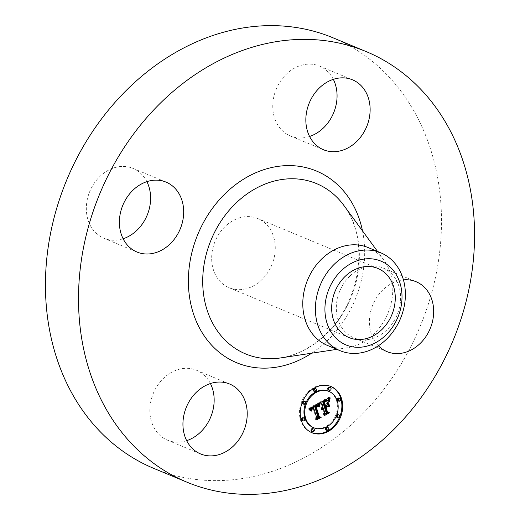 <?xml version="1.0" encoding="UTF-8"?>
<svg xmlns="http://www.w3.org/2000/svg" width="520" height="520" viewBox="0 0 520 520"><rect width="100%" height="100%" fill="white"/><g stroke="black" fill="none" stroke-linecap="round" stroke-linejoin="round"><path stroke-width="0.39" stroke-dasharray="2.6 1.95" d="M186.674 440.661A37.856 31.051 -67.4 0 1 167.479 440.18A37.856 31.051 -67.4 0 1 155.74 430.521A37.856 31.051 -67.4 0 1 157.703 385.216A37.856 31.051 -67.4 0 1 196.547 370.266A37.856 31.051 -67.4 0 1 208.286 379.932A37.856 31.051 -67.4 0 1 210.418 383.539M332.988 37.791A233.201 191.263 -67.4 0 1 357.519 418.906A233.201 191.263 -67.4 0 1 153.946 468.462M261.781 279.753A37.453 30.719 -67.4 0 1 229.086 287.709A37.453 30.719 -67.4 0 1 225.147 226.499A37.453 30.719 -67.4 0 1 257.842 218.543A37.453 30.719 -67.4 0 1 261.781 279.753M123.13 238.764A37.856 31.051 -67.4 0 1 103.935 238.29A37.856 31.051 -67.4 0 1 99.957 176.423A37.856 31.051 -67.4 0 1 133.003 168.376A37.856 31.051 -67.4 0 1 146.874 181.649M309.582 136.461A37.856 31.051 -67.4 0 1 290.387 135.987A37.856 31.051 -67.4 0 1 278.642 126.321A37.856 31.051 -67.4 0 1 280.605 81.023A37.856 31.051 -67.4 0 1 319.449 66.073A37.856 31.051 -67.4 0 1 331.195 75.732A37.856 31.051 -67.4 0 1 333.326 79.339M349.947 276.01A37.856 31.051 -67.4 0 1 382.993 267.963A37.856 31.051 -67.4 0 1 386.978 329.836A37.856 31.051 -67.4 0 1 353.932 337.876A37.856 31.051 -67.4 0 1 349.947 276.01M368.134 247.559A53.001 43.466 -67.4 0 1 383.877 260.104A53.001 43.466 -67.4 0 1 373.711 334.172A53.001 43.466 -67.4 0 1 347.445 347.75A53.001 43.466 -67.4 0 1 327.444 345.436M378.378 345.768A37.856 31.051 -67.4 0 1 383.012 289.757A37.856 31.051 -67.4 0 1 403.429 279.858M330.655 386.399A24.986 20.495 112.6 0 0 330.258 386.23A24.986 20.495 112.6 0 0 306.755 393.315A24.986 20.495 112.6 0 0 300.586 420.322A24.986 20.495 112.6 0 0 311.077 432.374A24.986 20.495 112.6 0 0 311.48 432.536M313.514 427.642A19.689 16.146 112.6 0 0 331.793 421.7A19.689 16.146 112.6 0 0 336.486 400.621A19.689 16.146 112.6 0 0 328.224 391.125M313.969 391.261A1.515 1.242 112.6 0 0 315.133 388.466M338.032 400.849A1.515 1.242 112.6 0 0 339.196 398.053M328.452 389.994A1.515 1.242 112.6 0 0 329.615 387.192M326.203 430.137A1.515 1.242 112.6 0 0 327.366 427.343M337.103 417.482A1.515 1.242 112.6 0 0 338.267 414.681M302.133 420.55A1.515 1.242 112.6 0 0 303.297 417.755M303.069 403.923A1.515 1.242 112.6 0 0 304.226 401.122M311.721 431.412A1.515 1.242 112.6 0 0 312.877 428.61M320.236 402.682L319.43 402.35L320.275 402.662M321.002 402.928L322.264 406.939L321.282 407.94L320.95 409.24L322.478 407.751M322.517 407.732L322.654 408.181L321.497 409.532L322.738 408.434L324.025 412.522L322.985 414.544L324.337 413.803M327.288 412.185L325.78 411.56M327.418 403.793L326.995 402.454L326.099 404.833L324.772 405.561L323.622 401.888L325.91 400.699L327.275 400.719L325.988 400.433L323.323 401.752L324.558 405.678L324.019 405.971M326.768 400.069L328.016 400.66M328.308 398.255L328.543 397.351L319.43 402.35M323.063 407.271L322.264 406.939M322.816 407.446L322.017 407.115M322.595 407.635L321.796 407.303M322.4 407.836L321.601 407.498M322.225 408.044L321.425 407.713M322.082 408.272L321.282 407.94M321.964 408.506L321.165 408.174M321.874 408.753L321.074 408.421M321.808 409.012L321.009 408.681M321.769 409.286L320.964 408.954M321.75 409.572L320.95 409.24M321.861 409.688L321.061 409.357M321.763 409.409L321.139 409.156M321.783 409.188L321.23 408.96M321.815 408.987L321.321 408.779M321.861 408.791L321.432 408.616M321.925 408.616L321.542 408.46M321.99 408.447L321.666 408.317M323.459 408.512L322.654 408.181M323.291 408.61L322.491 408.278M323.141 408.714L322.342 408.382M322.998 408.831L322.199 408.499M322.868 408.954L322.069 408.616M322.745 409.084L321.945 408.746M322.634 409.221L321.834 408.889M322.536 409.37L321.737 409.038M322.445 409.526L321.646 409.195M322.296 409.864L321.497 409.532M322.524 409.968L321.724 409.637M322.433 409.559L321.874 409.325M322.511 409.409L321.958 409.182M322.595 409.272L322.049 409.045M322.692 409.149L322.147 408.922M322.79 409.032L322.25 408.804M322.894 408.922L322.361 408.7M323.005 408.824L322.478 408.603M323.122 408.733L322.608 408.519M323.239 408.649L322.738 408.434M324.825 412.854L324.025 412.522M323.784 414.875L322.985 414.544M328.088 412.51L327.288 412.178M327.795 402.786L326.995 402.454M326.898 405.165L326.099 404.833M325.28 405.769L324.772 405.561M324.331 401.96L323.83 401.752M324.532 401.843L324.031 401.629M324.721 401.726L324.214 401.518M324.896 401.629L324.389 401.414M325.052 401.538L324.545 401.329M325.247 401.427L324.753 401.219M325.436 401.323L324.948 401.115M325.618 401.226L325.13 401.024M325.786 401.141L325.306 400.94M325.942 401.063L325.475 400.868M326.099 400.991L325.631 400.797M326.235 400.94L325.774 400.745M326.372 400.887L325.91 400.699M326.599 400.816L326.151 400.628M325.988 400.433L326.372 400.595M326.969 400.738L326.599 400.589M327.509 400.751L327.113 400.589M327.73 400.816L326.931 400.485M327.522 400.751L326.722 400.419M327.301 400.725L326.502 400.394M327.054 400.725L326.255 400.394M326.502 400.842L325.702 400.51M326.196 400.953L325.397 400.621M325.871 401.096L325.072 400.764M325.52 401.271L324.721 400.94M324.812 401.674L324.012 401.343M324.591 401.804L323.791 401.473M325.358 406.01L324.558 405.678M327.724 400.485L326.924 400.147M327.886 400.575L327.087 400.244M328.062 400.693L327.256 400.354M328.237 400.822L327.438 400.491M328.419 400.972L327.62 400.641M328.608 401.141L327.808 400.81M328.796 401.323L327.997 400.991M329.342 397.683L328.543 397.351M319.423 403.124L318.624 402.792L308.146 408.655L310.076 410.741L310.219 410.274M308.945 408.987L308.146 408.655M312.709 407.108L312.761 407.628L310.999 409L310.889 410.969L311.2 409.13L312.93 407.823L315.906 417.274L315.029 419.062L316.349 418.34M318.975 416.897L317.681 416.397M317.005 405.236L318.084 406.302L318.253 405.86M318.494 403.65L318.624 402.792M309.199 409.227L308.399 408.896M309.445 409.461L308.639 409.13M309.68 409.695L308.88 409.363M309.901 409.929L309.101 409.598M310.115 410.163L309.315 409.832M310.323 410.391L309.524 410.059M310.518 410.618L309.712 410.287M310.284 410.663L309.901 410.514M310.875 411.073L310.076 410.741M311.142 411.236L310.343 410.904M313.56 407.959L312.761 407.628M313.027 408.239L312.228 407.907M312.839 408.35L312.033 408.018M312.338 408.7L311.538 408.369M312.202 408.824L311.402 408.486M312.084 408.947L311.279 408.61M311.974 409.071L311.175 408.74M311.877 409.201L311.077 408.87M311.798 409.331L310.999 409M311.636 409.754L310.837 409.422M311.603 409.916L310.804 409.584M311.584 410.085L310.784 409.754M311.571 410.26L310.772 409.929M311.571 410.449L310.772 410.118M311.584 410.651L310.784 410.319M311.642 411.079L310.843 410.741M311.688 411.307L310.889 410.969M311.642 411.067L311.116 410.846M311.591 410.69L311.044 410.462M311.578 410.514L311.019 410.28M311.571 410.345L311.006 410.104M311.578 410.183L311.006 409.942M311.61 409.877L311.031 409.637M311.779 409.37L311.2 409.13M311.928 409.136L311.356 408.896M312.019 409.019L311.454 408.785M312.117 408.909L311.565 408.675M312.234 408.791L311.688 408.564M312.358 408.688L311.825 408.46M312.812 408.363L312.306 408.154M313.43 408.031L312.93 407.823M316.706 417.612L315.906 417.274M315.829 419.393L315.029 419.062M319.839 417.196L319.039 416.865M317.928 405.626L317.128 405.294M318.045 405.697L317.245 405.366M318.168 405.782L317.369 405.45M318.286 405.886L317.486 405.554M318.403 406.003L317.603 405.672M318.526 406.14L317.726 405.801M318.643 406.289L317.844 405.951M318.767 406.451L317.961 406.12M318.682 406.341L318.253 406.159M319.241 403.228L318.604 402.968M328.543 402.766L327.47 402.422L328.764 406.523L327.743 402.435M328.269 402.753L327.47 402.422M329.563 406.854L328.764 406.523M329.531 406.744L329.036 406.543M320.164 403.423L319.105 403.078L318.714 406.601L319.365 403.091M319.904 403.41L319.105 403.078M319.833 403.644L319.033 403.306M319.774 403.897L318.975 403.566M319.716 404.176L318.916 403.845M319.67 404.488L318.87 404.151M319.625 404.813L318.825 404.482M319.592 405.171L318.786 404.84M319.56 405.548L318.76 405.216M319.54 405.951L318.734 405.62M319.521 406.38L318.721 406.049M319.514 406.933L318.714 406.601M319.514 406.79L318.968 406.562M319.521 406.334L318.981 406.113M319.54 405.906L319 405.685M319.566 405.503L319.026 405.281M319.592 405.125L319.059 404.898M319.631 404.762L319.098 404.541M319.677 404.43L319.137 404.203M319.728 404.118L319.189 403.891M319.787 403.832L319.241 403.604M319.858 403.566L319.3 403.332M330.194 397.897L329.18 397.488L328.497 401.31L329.387 397.566M329.979 397.826L329.18 397.488M329.829 398.249L329.03 397.917M329.576 399.068L328.776 398.736M329.478 399.464L328.679 399.132M329.401 399.848L328.601 399.516M329.284 401.303L328.484 400.966M329.303 401.642L328.497 401.31M329.297 401.576L328.725 401.343M329.284 401.271L328.718 401.031M329.401 399.874L328.848 399.646M329.472 399.49L328.919 399.262M329.57 399.094L329.011 398.86M329.823 398.255L329.245 398.015M317.603 405.906L316.673 405.587L315.036 406.354L318.149 416.26L319.781 417.066L315.582 419.374L320.132 417.176M318.851 416.279L318.389 416.039L315.393 406.478L317.493 405.853M317.856 405.925L317.284 405.691M317.941 405.951L317.142 405.62M317.792 405.912L316.992 405.581M317.636 405.899L316.836 405.568M317.473 405.918L316.673 405.587M317.278 405.971L316.478 405.639M316.647 405.899L316.245 405.724M316.472 405.945L316.115 405.782M316.778 406.178L315.978 405.847M316.628 406.25L315.829 405.918M316.472 406.328L315.673 405.997M316.303 406.419L315.503 406.088M315.835 406.692L315.036 406.354M318.949 416.591L318.149 416.26M320.587 417.397L319.781 417.066M316.381 419.705L315.582 419.374M316.661 419.854L315.861 419.517M318.832 416.221L318.389 416.039M315.861 406.673L315.393 406.478M315.998 406.594L315.517 406.393M316.127 406.523L315.64 406.315M316.251 406.451L315.764 406.25M316.427 406.354L315.939 406.153M316.589 406.269L316.121 406.075M316.745 406.192L316.297 406.003M317.168 406.016L316.817 405.866M327.873 406.504L326.742 406.049L324.974 407.017L326.372 411.457L328.178 412.457L323.375 415.097L328.556 412.555M327.542 406.387L326.742 406.049M327.087 411.515L326.56 411.223L325.28 407.154L327.074 406.166M327.171 411.788L326.372 411.457M328.985 412.789L328.178 412.457M324.175 415.428L323.375 415.097M324.474 415.565L323.674 415.233M327.061 411.431L326.56 411.223M326.151 334.321A92.248 75.66 -67.4 0 1 280.436 357.949C296.556 355.413 311.519 347.633 325.306 334.607C361.231 301.912 369.642 237.894 343.85 205.406A92.248 75.66 -67.4 0 1 326.151 334.321M362.505 230.9A103.818 85.144 -67.4 0 1 327.308 340.678A103.818 85.144 -67.4 0 1 311.662 353.197M325.28 401.407L324.48 401.076M325.039 401.544L324.24 401.213M324.37 401.941L323.57 401.603M328.868 397.943L328.432 397.761M329.095 397.82L328.484 397.566M340.632 399.12L339.833 398.781M331.052 388.258L330.252 387.926M304.733 418.815L303.933 418.483M305.663 402.188L304.863 401.856M167.479 440.18L200.551 453.928M196.547 370.266L229.613 384.013M377.845 268.431L257.842 218.543M347.445 347.75L336.875 349.356M383.877 260.104L377.566 251.478M349.089 337.597L229.086 287.709M382.993 267.963L416.065 281.71M353.932 337.876L386.997 351.624M319.449 66.073L352.521 79.82M290.387 135.987L323.453 149.734M103.935 238.29L137.007 252.038M133.003 168.376L166.069 182.124M331.058 386.562L330.258 386.23M311.877 432.705L311.077 432.374"/><path stroke-width="0.78" d="M210.418 383.539A37.856 31.051 -67.4 0 1 186.674 440.661M241.358 393.679A37.856 31.051 -67.4 0 1 239.395 438.978A37.856 31.051 -67.4 0 1 200.551 453.928A37.856 31.051 -67.4 0 1 188.806 444.269A37.856 31.051 -67.4 0 1 190.769 398.964A37.856 31.051 -67.4 0 1 229.613 384.013A37.856 31.051 -67.4 0 1 241.358 393.679M187.011 482.209L153.946 468.462A233.201 191.263 -67.4 0 1 129.415 87.347A233.201 191.263 -67.4 0 1 332.988 37.791L366.054 51.539A233.201 191.263 -67.4 0 1 390.585 432.653A233.201 191.263 -67.4 0 1 187.011 482.209A233.201 191.263 -67.4 0 1 162.481 101.095A233.201 191.263 -67.4 0 1 366.054 51.539M146.874 181.649A37.856 31.051 -67.4 0 1 136.988 230.243A37.856 31.051 -67.4 0 1 123.13 238.764M333.326 79.339A37.856 31.051 -67.4 0 1 309.582 136.461M345.15 276.393A37.453 30.719 -67.4 0 1 377.845 268.431A37.453 30.719 -67.4 0 1 381.784 329.641A37.453 30.719 -67.4 0 1 349.089 337.597A37.453 30.719 -67.4 0 1 345.15 276.393M401.979 294.925A45.402 37.239 112.6 0 0 361.81 259.467A45.402 37.239 112.6 0 0 324.954 311.103A45.402 37.239 112.6 0 0 365.131 346.567A45.402 37.239 112.6 0 0 401.979 294.925M340.041 350.675A53.001 43.466 112.6 0 1 315.432 311.175A53.001 43.466 -67.4 0 1 334.471 264.056A53.001 43.466 112.6 0 1 380.738 252.798L368.134 247.559A53.001 43.466 -67.4 0 0 321.867 258.817A53.001 43.466 -67.4 0 0 327.444 345.436L340.041 350.675A53.001 43.466 112.6 0 0 386.308 339.411A53.001 43.466 -67.4 0 0 405.347 292.292A53.001 43.466 112.6 0 0 380.738 252.798M403.429 279.858A37.856 31.051 -67.4 0 1 416.065 281.71A37.856 31.051 -67.4 0 1 420.043 343.577A37.856 31.051 -67.4 0 1 386.997 351.624A37.856 31.051 -67.4 0 1 378.378 345.768M311.714 140.069A37.856 31.051 -67.4 0 1 313.671 94.763A37.856 31.051 -67.4 0 1 352.521 79.82A37.856 31.051 -67.4 0 1 364.26 89.479A37.856 31.051 -67.4 0 1 362.297 134.784A37.856 31.051 -67.4 0 1 323.453 149.734A37.856 31.051 -67.4 0 1 311.714 140.069M170.053 243.99A37.856 31.051 -67.4 0 1 137.007 252.038A37.856 31.051 -67.4 0 1 133.023 190.164A37.856 31.051 -67.4 0 1 166.069 182.124A37.856 31.051 -67.4 0 1 170.053 243.99M301.386 420.654A24.986 20.495 -67.4 0 1 307.554 393.647A24.986 20.495 -67.4 0 1 331.058 386.562A24.986 20.495 -67.4 0 1 341.549 398.619A24.986 20.495 -67.4 0 1 335.374 425.62A24.986 20.495 -67.4 0 1 311.877 432.705A24.986 20.495 -67.4 0 1 301.386 420.654M311.48 432.536A24.986 20.495 112.6 0 0 334.744 425.094A24.986 20.495 112.6 0 0 340.75 398.281A24.986 20.495 112.6 0 0 330.655 386.399M329.024 391.456A19.689 16.146 -67.4 0 1 337.285 400.953A19.689 16.146 -67.4 0 1 332.423 422.227A19.689 16.146 -67.4 0 1 313.911 427.81A19.689 16.146 -67.4 0 1 305.643 418.314A19.689 16.146 -67.4 0 1 310.505 397.04A19.689 16.146 -67.4 0 1 329.024 391.456L328.224 391.125A19.689 16.146 112.6 0 0 309.706 396.708A19.689 16.146 112.6 0 0 304.844 417.982A19.689 16.146 112.6 0 0 313.111 427.479A19.689 16.146 112.6 0 0 313.514 427.642M315.933 388.798L315.133 388.466A1.515 1.242 112.6 0 0 313.969 391.261L314.769 391.593A1.515 1.242 -67.4 0 1 315.933 388.798A1.515 1.242 -67.4 0 1 314.769 391.593M339.996 398.385L339.196 398.053A1.515 1.242 112.6 0 0 338.032 400.849L338.839 401.18A1.515 1.242 -67.4 0 1 339.996 398.385A1.515 1.242 -67.4 0 1 338.839 401.18M330.414 387.524L329.615 387.192A1.515 1.242 112.6 0 0 328.452 389.994L329.251 390.325A1.515 1.242 -67.4 0 1 330.414 387.524A1.515 1.242 -67.4 0 1 329.251 390.325M328.166 427.674L327.366 427.343A1.515 1.242 112.6 0 0 326.203 430.137L327.002 430.469A1.515 1.242 -67.4 0 1 328.166 427.674A1.515 1.242 -67.4 0 1 327.002 430.469M339.066 415.019L338.267 414.681A1.515 1.242 112.6 0 0 337.103 417.482L337.903 417.813A1.515 1.242 -67.4 0 1 339.066 415.019A1.515 1.242 -67.4 0 1 337.903 417.813M304.096 418.087L303.297 417.755A1.515 1.242 112.6 0 0 302.133 420.55L302.933 420.882A1.515 1.242 -67.4 0 1 304.096 418.087A1.515 1.242 -67.4 0 1 302.933 420.882M305.032 401.453L304.226 401.122A1.515 1.242 112.6 0 0 303.069 403.923L303.869 404.255A1.515 1.242 -67.4 0 1 305.032 401.453A1.515 1.242 -67.4 0 1 303.869 404.255M313.683 428.942L312.877 428.61A1.515 1.242 112.6 0 0 311.721 431.412L312.52 431.743A1.515 1.242 -67.4 0 1 313.683 428.942A1.515 1.242 -67.4 0 1 312.52 431.743M319.423 403.124L319.059 406.705L317.434 405.49L315.341 406.367L318.481 416.728L319.839 417.196L315.829 419.393L316.706 417.612L313.736 408.154L312.156 409.227L311.642 411.079L311.798 409.331L313.56 407.959L313.508 407.44L311.331 408.941L311.142 411.236L308.945 408.987L319.423 403.124M320.164 403.423L319.514 406.933L320.164 403.423M318.292 406.192L316.192 406.809L319.189 416.371L321.146 417.391L316.661 419.854L320.587 417.397L318.949 416.591L315.835 406.692L317.473 405.918L318.292 406.192L317.603 405.906M320.236 402.682L329.342 397.683L328.796 401.323L326.827 400.283L323.421 401.856L324.818 406.309L325.358 406.01L324.123 402.09L326.502 400.842L328.075 401.057L326.709 401.031L324.422 402.226L325.572 405.893L326.898 405.165L327.795 402.786L329.05 406.77L327.08 406.003L325.072 407.101L326.579 411.892L328.088 412.51L323.784 414.875L324.825 412.854L323.538 408.772L322.296 409.864L323.459 408.512L323.317 408.063L321.75 409.572L322.082 408.272L323.063 407.271L321.802 403.26L320.236 402.682M330.194 397.897L329.303 401.642L329.478 399.464L330.194 397.897M328.543 402.766L329.836 406.874L328.543 402.766M327.873 406.504L326.079 407.485L327.36 411.554L329.557 412.776L324.474 415.565L328.985 412.789L327.171 411.788L325.78 407.349L327.873 406.504M320.275 402.662L321.802 403.26M322.478 407.751L323.317 408.063M324.337 413.803L327.288 412.185M326.579 411.892L325.78 411.56L324.272 406.77L326.281 405.672L328.25 406.438L327.418 403.793M324.818 406.309L324.019 405.971L322.621 401.525L325.858 399.978L327.567 400.406M328.016 400.66L328.308 398.255M322.231 408.947L321.861 408.791M322.342 408.791L321.925 408.616M322.465 408.649L321.99 408.447M322.595 408.512L322.069 408.298M322.738 408.395L322.159 408.154M322.887 408.291L322.244 408.018M323.05 408.194L322.342 407.901M323.18 408.129L322.419 407.81M325.072 407.101L324.272 406.77M327.08 406.003L326.281 405.672M329.05 406.77L328.25 406.438M326.274 401.2L325.942 401.063M326.43 401.135L326.099 400.991M326.573 401.076L326.235 400.94M326.709 401.031L326.372 400.887M326.95 400.966L326.599 400.816M327.171 400.926L326.788 400.771M327.399 400.92L326.969 400.738M327.62 400.94L327.113 400.725M327.847 400.985L327.23 400.725M328.075 401.057L327.281 400.725M327.912 400.92L327.509 400.751M323.421 401.856L322.621 401.525M323.745 401.687L322.946 401.356M324.603 401.232L323.804 400.901M325.097 400.946L324.298 400.615M325.364 400.81L324.565 400.478M325.611 400.686L324.812 400.354M325.845 400.582L325.046 400.244M326.066 400.491L325.267 400.153M326.281 400.413L325.475 400.082M326.476 400.354L325.676 400.023M326.658 400.309L325.858 399.978M326.827 400.283L326.027 399.951M326.983 400.276L326.183 399.945M327.125 400.283L326.326 399.951M327.269 400.303L326.469 399.971M327.411 400.348L326.612 400.01M328.855 400.244L328.055 399.913M328.868 400.062L328.068 399.731M328.881 399.893L328.081 399.562M328.9 399.737L328.101 399.406M328.933 399.457L328.133 399.126M328.971 399.217L328.172 398.885M329.024 398.944L328.224 398.613M329.056 398.794L328.257 398.463M329.095 398.638L328.296 398.307M329.134 398.469L328.439 398.177M310.219 410.274L310.362 408.915L311.058 408.044L312.709 407.108L313.508 407.44M316.349 418.34L318.975 416.897M318.481 416.728L317.681 416.397L314.542 406.036L316.349 405.178L317.805 405.568M318.253 405.86L318.494 403.65M311.084 410.995L310.687 410.832M311.038 410.768L310.421 410.514M311.012 410.547L310.206 410.215M310.993 410.332L310.193 410M310.986 410.131L310.187 409.799M310.993 409.935L310.193 409.604M311.019 409.754L310.219 409.416M311.051 409.572L310.252 409.24M311.103 409.409L310.303 409.071M311.161 409.247L310.362 408.915M311.24 409.091L310.44 408.759M311.331 408.941L310.531 408.61M311.441 408.798L310.642 408.466M311.565 408.655L310.765 408.317M311.701 408.512L310.901 408.181M311.857 408.375L311.058 408.044M312.033 408.239L311.233 407.907M312.214 408.109L311.415 407.771M312.423 407.979L311.623 407.647M312.637 407.856L311.838 407.518M312.806 407.765L312 407.433M312.975 407.68L312.169 407.349M313.144 407.596L312.344 407.264M313.326 407.518L312.526 407.186M315.341 406.367L314.542 406.036M315.497 406.269L314.697 405.938M315.653 406.172L314.847 405.841M315.803 406.075L315.003 405.743M315.965 405.984L315.159 405.652M316.121 405.899L315.322 405.568M316.31 405.801L315.51 405.464M316.492 405.71L315.692 405.379M316.667 405.639L315.868 405.308M316.836 405.587L316.036 405.249M316.992 405.541L316.192 405.21M317.148 405.509L316.349 405.178M317.291 405.496L316.492 405.165M317.434 405.49L316.628 405.158M317.564 405.503L316.764 405.171M317.688 405.529L316.888 405.197M319.053 406.497L318.682 406.341M319.053 406.289L318.428 406.036M319.059 406.094L318.26 405.762M319.059 405.906L318.26 405.568M319.072 405.717L318.272 405.385M319.079 405.535L318.279 405.204M319.092 405.36L318.292 405.028M319.111 405.191L318.312 404.859M319.131 405.028L318.331 404.697M319.15 404.872L318.351 404.534M318.221 406.126L317.688 405.906M320.132 417.176L318.851 416.279M321.146 417.391L320.346 417.06M319.189 416.371L318.832 416.221M316.192 406.809L315.861 406.673M316.921 406.406L316.589 406.269M317.096 406.334L316.745 406.192M317.272 406.282L316.894 406.12M317.447 406.237L317.031 406.062M317.616 406.204L317.168 406.016M317.785 406.178L317.284 405.971M317.954 406.172L317.401 405.938M318.123 406.172L317.506 405.918M328.556 412.555L327.087 411.515M329.557 412.776L328.75 412.445M336.875 349.356L280.436 357.949A92.248 75.66 -67.4 0 1 206.284 307.372A92.248 75.66 -67.4 0 1 235.917 203.164A92.248 75.66 -67.4 0 1 343.85 205.406L377.566 251.478M311.662 353.197A103.818 85.144 -67.4 0 1 199.686 328.367A103.818 85.144 -67.4 0 1 225.758 193.069A103.818 85.144 -67.4 0 1 362.505 230.9M328.809 401.096L328.322 400.894M328.822 400.868L328.022 400.53M328.829 400.647L328.029 400.316M328.842 400.439L328.042 400.107M329.18 398.288L328.647 398.067M329.231 398.099L328.868 397.943M338.201 400.452L337.402 400.121M328.614 389.591L327.815 389.259M302.302 420.154L301.496 419.816M303.231 403.52L302.432 403.188M313.911 427.81L313.111 427.479"/></g></svg>
